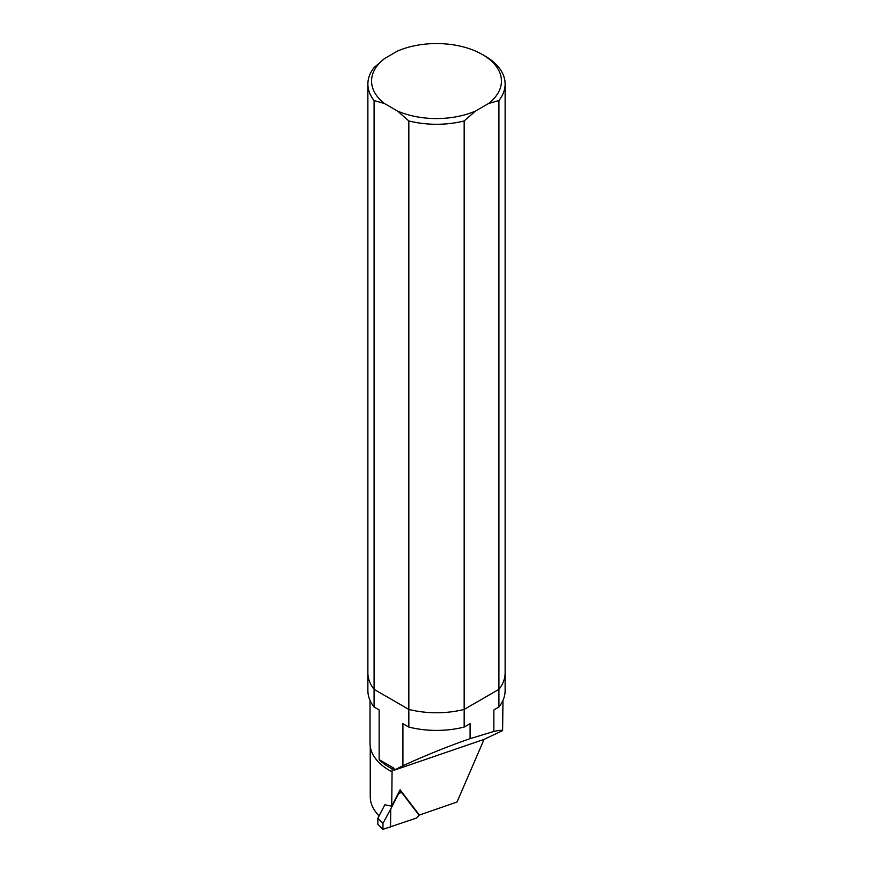 <?xml version="1.0" encoding="UTF-8"?>
<svg xmlns="http://www.w3.org/2000/svg" width="873" height="873" viewBox="0 0 873 873"><rect width="100%" height="100%" fill="white"/><g stroke="black" fill="none" stroke-linecap="round" stroke-linejoin="round"><path stroke-width="1.31" d="M390.537 827.047L390.733 808.987L398.001 794.834A2.914 2.019 134.6 0 1 402.213 793.186A2.914 2.019 134.6 0 1 402.333 793.328L418.102 813.963A2.914 2.019 134.6 0 1 415.897 818.252L382.92 829.35L377.823 824.319L377.889 818.263L384.818 804.775L391.715 806.172L392.075 771.852A66.468 38.379 0 0 1 370.032 743.305L370.032 700.397M382.92 829.35L382.985 823.304L377.889 818.263M382.985 823.304L390.733 808.987M408.837 120.943A69.065 39.874 0 0 0 464.163 120.943L464.163 709.422A69.065 39.874 180 0 1 408.837 709.422L408.837 120.943L397.499 111.046A64.951 37.506 0 0 0 475.501 111.046L464.163 120.943M475.501 111.046L488.444 103.571A64.951 37.506 0 0 0 482.431 54.541A64.951 37.506 0 0 0 397.499 51.071L384.556 58.546L374.081 67.592A68.629 39.623 0 0 0 367.871 84.059A68.629 39.623 0 0 0 374.081 100.526L374.081 689.354A68.629 39.623 180 0 1 367.871 672.887L367.871 690.532A68.629 39.623 0 0 0 374.081 706.999L379.144 709.924L379.144 759.652L393.941 768.196L393.909 770.292L484.068 739.376L457.048 802.003L419.4 815.055L400.118 789.814L391.715 806.172M384.556 58.546A64.951 37.506 0 0 0 384.556 103.571L374.081 100.526M384.556 103.571L397.499 111.046M498.92 100.526A68.629 39.623 0 0 0 505.129 84.059L505.129 672.887A68.629 39.623 180 0 1 498.92 689.354L498.92 100.526L488.444 103.571M505.129 84.059A68.629 39.623 0 0 0 485.028 56.036L482.431 54.541M393.909 770.292L402.911 765.752L402.911 723.652L408.837 727.067A69.065 39.874 0 0 0 464.163 727.067L470.089 723.652L470.089 738.645L493.856 731.443L493.856 709.924L498.92 706.999A68.629 39.623 0 0 0 505.129 690.532L505.129 672.887A68.629 39.623 180 0 1 498.92 689.354L464.163 709.422A69.065 39.874 180 0 1 408.837 709.422L374.081 689.354A68.629 39.623 180 0 1 367.871 672.887L367.871 84.059M498.92 706.999L498.92 689.354L464.163 709.422L464.163 727.067M408.837 727.067L408.837 709.422L374.081 689.354L374.081 706.999M402.911 765.752C425.304 755.494 447.696 746.459 470.089 738.645M493.856 731.443C498.669 730.341 501.582 730.057 502.608 730.614L502.968 700.397M379.144 759.652A66.468 38.379 0 0 0 392.119 768.829L392.075 771.852M392.119 768.829L393.941 768.196M502.608 730.614L484.068 739.376M379.122 815.862A66.25 38.248 180 0 1 370.25 796.743L370.25 746.404M419.4 815.055L417.534 813.221M402.06 793.055L399.67 790.698M402.213 793.186L399.67 790.676"/></g></svg>

